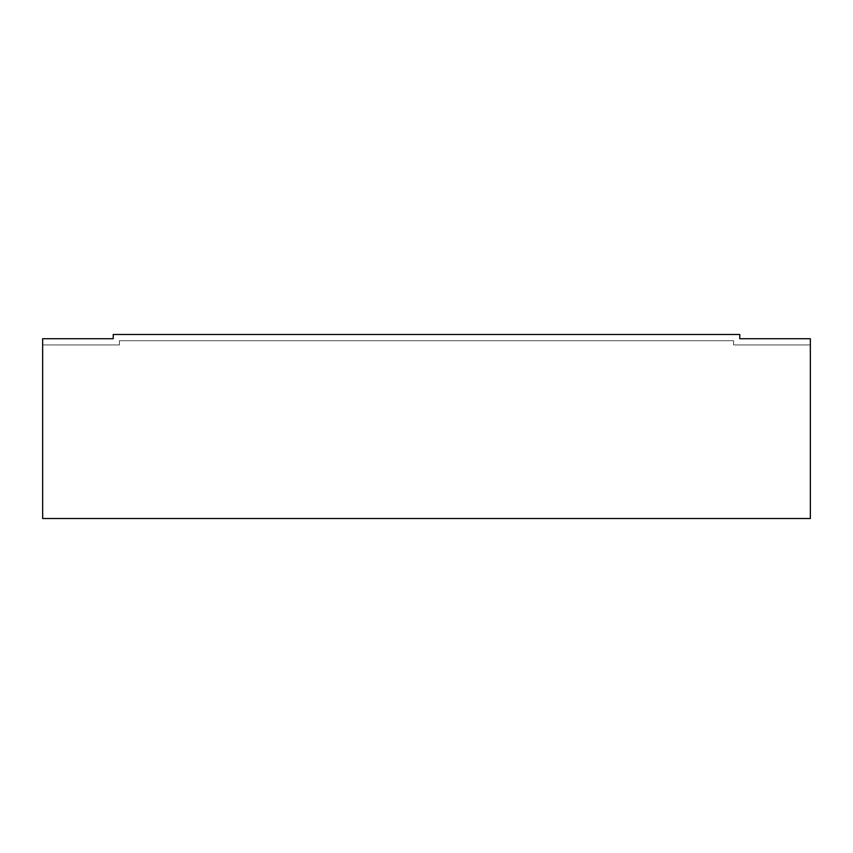 <?xml version="1.0" encoding="UTF-8"?>
<svg xmlns="http://www.w3.org/2000/svg" width="853" height="853" viewBox="0 0 853 853"><rect width="100%" height="100%" fill="white"/><g stroke="black" fill="none" stroke-linecap="round" stroke-linejoin="round"><path stroke-width="0.64" stroke-dasharray="4.26 3.2" d="M42.65 344.932L42.65 518.507L810.35 518.507L810.35 344.932L733.58 344.932L733.58 340.699L119.42 340.699L119.42 344.932L42.65 344.932L42.65 518.507L810.35 518.507L810.35 338.726L739.786 338.726L739.786 334.493L113.214 334.493L113.214 338.726L42.65 338.726L42.65 518.507L810.35 518.507L810.35 344.932L733.58 344.932L733.58 340.699L119.42 340.699L119.42 344.932L42.65 344.932"/><path stroke-width="1.28" d="M42.65 338.726L42.65 518.507L810.35 518.507L810.35 338.726L739.786 338.726L739.786 334.493L113.214 334.493L113.214 338.726L42.65 338.726"/></g></svg>
